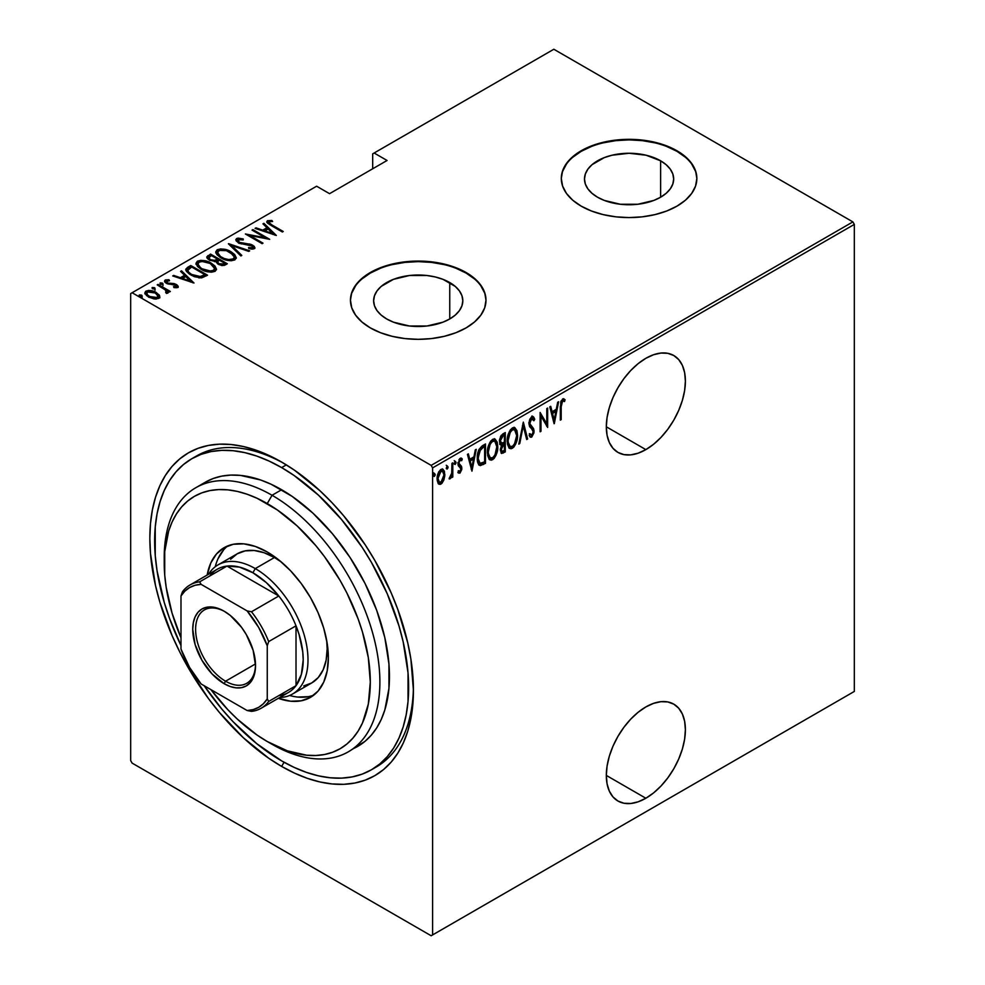 <?xml version="1.0" encoding="UTF-8"?>
<svg xmlns="http://www.w3.org/2000/svg" width="985" height="985" viewBox="0 0 985 985"><rect width="100%" height="100%" fill="white"/><g stroke="black" fill="none" stroke-linecap="round" stroke-linejoin="round"><path stroke-width="1.48" d="M373.808 768.337A179.602 103.696 -120 0 0 413.404 687.518A179.602 103.696 60 0 1 376.233 767.007L371.431 769.778A179.602 103.696 60 0 1 281.636 760.888A179.602 103.696 60 0 1 204.178 685.732L221.773 709.003L233.039 721.66L256.863 743.761L281.636 760.888L294.084 767.364L306.409 772.375L318.5 775.86L330.234 777.781L341.5 778.138L352.187 776.906L362.209 774.111L371.443 769.778L379.804 763.954L387.228 756.677L393.643 748.034L398.962 738.097L403.16 726.979L406.189 714.765L408.024 701.579L408.024 672.829L403.16 641.838L398.962 625.857L387.228 593.733L371.443 562.398L362.209 547.401L341.5 519.477L318.5 495.196L294.084 475.484L281.636 467.592A179.602 103.696 60 0 1 398.962 625.857A179.602 103.696 60 0 1 371.431 769.778M281.636 766.416L284.049 762.255L281.636 766.416L294.552 773.139L307.345 778.335L319.891 781.955L332.068 783.949L343.765 784.319L354.859 783.038L365.238 780.145L374.829 775.651L383.51 769.593L391.217 762.045L397.866 753.082L403.394 742.776L407.753 731.227L410.893 718.558L412.789 704.878L413.429 690.325A186.374 107.611 60 0 1 281.636 766.416A186.374 107.611 60 0 1 149.843 538.155A186.374 107.611 60 0 1 281.636 462.063L281.636 462.063A186.374 107.611 60 0 1 413.429 690.325L410.893 659.174L407.753 642.873L397.866 609.604L391.217 592.958L374.829 560.44L365.238 544.877L343.765 515.894L332.068 502.769L319.891 490.702L294.552 470.251L281.636 462.063L268.72 455.341L255.928 450.145L243.381 446.525L231.204 444.531L219.507 444.161L208.414 445.442L198.034 448.335L188.443 452.829L179.762 458.887L172.055 466.434L165.406 475.398L159.878 485.704L155.519 497.253L152.38 509.922L150.483 523.601L149.843 538.155L150.483 553.435L155.519 585.607L159.878 602.18L172.055 635.522L179.762 651.959L188.443 668.039L208.414 698.5L219.507 712.586L243.381 737.777L268.72 758.228L281.636 766.416M645.852 798.244A55.911 32.283 -60 0 1 617.903 801.002A55.911 32.283 -60 0 1 609.333 756.209A55.911 32.283 -60 0 1 645.852 706.934L638.145 712.266L630.72 719.136L623.887 727.312L617.903 736.448L612.978 746.199L609.333 756.197L607.08 766.071L606.317 775.417L645.852 798.244L653.572 792.913L660.984 786.03L667.818 777.867L673.814 768.731L678.727 758.967L682.383 748.969L684.637 739.107L685.388 729.762L684.637 721.291L682.383 714.026L678.727 708.24L673.814 704.164L667.818 701.948L660.984 701.677L653.572 703.352L645.852 706.934A55.911 32.283 -60 0 1 673.814 704.164A55.911 32.283 -60 0 1 682.383 748.969A55.911 32.283 -60 0 1 645.852 798.244L606.317 775.417L607.08 783.875L609.333 791.14L612.978 796.927L617.903 801.002L623.887 803.231L630.72 803.501L638.145 801.815L645.852 798.244M645.852 449.616A55.911 32.283 -60 0 1 617.903 452.386A55.911 32.283 -60 0 1 609.333 407.581A55.911 32.283 -60 0 1 645.852 358.306L638.145 363.637L630.72 370.52L623.887 378.683L617.903 387.819L612.978 397.571L609.333 407.581L607.08 417.443L606.317 426.788L645.852 449.616L653.572 444.284L660.984 437.402L667.818 429.238L673.814 420.102L678.727 410.339L682.383 400.341L684.637 390.479L685.388 381.133L684.637 372.662L682.383 365.398L678.727 359.611L673.814 355.536L667.818 353.319L660.984 353.049L653.572 354.735L645.852 358.306A55.911 32.283 -60 0 1 673.814 355.536A55.911 32.283 -60 0 1 682.383 400.341A55.911 32.283 -60 0 1 645.852 449.616L606.317 426.788L607.08 435.259L609.333 442.524L612.978 448.298L617.903 452.386L623.887 454.602L630.72 454.873L638.145 453.186L645.852 449.616M449.751 282.547A44.596 25.745 180 0 1 462.815 300.757A44.596 25.745 180 0 1 435.284 324.545A44.596 25.745 180 0 1 386.686 318.955L381.133 315.065L377.021 310.607L374.485 305.781L373.623 300.757L374.485 295.734L377.021 290.907L381.133 286.45L393.446 279.346L409.514 275.505L426.924 275.505L435.284 276.97L442.991 279.346L455.304 286.45L459.416 290.907L461.953 295.734L462.815 300.757L461.953 305.781L459.416 310.607L455.304 315.065L449.751 318.955L449.751 282.547L449.751 318.955L442.991 322.169L426.924 326.01L409.514 326.01L393.446 322.169L386.686 318.955A44.596 25.745 180 0 1 373.623 300.757A44.596 25.745 180 0 1 401.154 276.97A44.596 25.745 180 0 1 449.751 282.547M660.615 160.814A44.596 25.745 180 0 1 673.678 179.011A44.596 25.745 180 0 1 646.148 202.799A44.596 25.745 180 0 1 597.55 197.222L591.997 193.319L587.885 188.861L585.349 184.035L584.487 179.011L585.349 173.988L587.885 169.161L591.997 164.704L604.31 157.612L612.017 155.224L629.083 153.266L646.148 155.224L660.615 160.814L666.155 164.704L670.28 169.161L672.817 173.988L673.678 179.011L672.817 184.035L670.28 188.861L666.155 193.319L660.615 197.222L660.615 160.814L660.615 197.222L653.855 200.423L637.788 204.264L620.378 204.264L604.31 200.423L597.55 197.222A44.596 25.745 180 0 1 584.487 179.011A44.596 25.745 180 0 1 612.017 155.224A44.596 25.745 180 0 1 660.615 160.814M696.851 178.741A67.768 39.129 0 0 0 677.003 151.345L677.003 150.791A67.768 39.129 180 0 1 696.851 178.457A67.768 39.129 180 0 1 655.013 214.607A67.768 39.129 180 0 1 581.162 206.124L591.431 210.999L603.14 214.607L615.859 216.835L629.083 217.587L642.306 216.835L655.013 214.607L666.734 210.999L677.003 206.124L685.437 200.201L691.692 193.429L695.558 186.091L696.851 178.457L695.558 170.824L691.692 163.485L685.437 156.726L677.003 150.791L666.734 145.928L655.013 142.308L642.306 140.079L629.083 139.328L615.859 140.079L603.14 142.308L591.431 145.928L581.162 150.791L572.728 156.726L566.461 163.485L562.607 170.824L561.302 178.457L562.607 186.091L566.461 193.429L572.728 200.201L581.162 206.124A67.768 39.129 180 0 1 561.302 178.457A67.768 39.129 180 0 1 603.14 142.308A67.768 39.129 180 0 1 677.003 150.791L677.003 151.345A67.768 39.129 0 0 0 603.362 142.813A67.768 39.129 0 0 0 561.315 178.741M485.987 300.474A67.768 39.129 0 0 0 466.139 273.091L466.139 272.537A67.768 39.129 180 0 1 485.987 300.203A67.768 39.129 180 0 1 444.149 336.353A67.768 39.129 180 0 1 370.298 327.87L380.567 332.733L392.289 336.353L404.995 338.581L418.219 339.333L431.442 338.581L444.149 336.353L455.87 332.733L466.139 327.87L474.573 321.935L480.828 315.175L484.694 307.837L485.987 300.203L484.694 292.57L480.828 285.231L474.573 278.459L466.139 272.537L455.87 267.661L444.149 264.054L431.442 261.825L418.219 261.074L404.995 261.825L392.289 264.054L380.567 267.661L370.298 272.537L361.864 278.459L355.61 285.231L351.743 292.57L350.451 300.203L351.743 307.837L355.61 315.175L361.864 321.935L370.298 327.87A67.768 39.129 180 0 1 350.451 300.203A67.768 39.129 180 0 1 392.289 264.054A67.768 39.129 180 0 1 466.139 272.537L466.139 273.091A67.768 39.129 0 0 0 392.498 264.546A67.768 39.129 0 0 0 350.451 300.474M130.673 293.567L130.673 760.605L130.673 293.567L316.616 186.214L329.556 193.676L387.068 160.481L374.128 153.007L553.841 49.25L852.887 221.896L431.159 465.376L132.113 292.73L431.159 465.376L432.6 467.875L854.327 224.395L854.327 691.433L432.6 934.925L432.6 467.875L432.6 934.925L431.159 935.75L852.887 692.27L431.159 935.75L132.113 763.104L431.159 935.75L854.327 691.433L852.887 692.27L854.327 691.433L854.327 224.395L432.6 467.875L431.159 465.376L852.887 221.896L854.327 224.395L852.887 221.896L553.841 49.25L374.128 153.007L387.068 160.481L329.556 193.676L316.616 186.214L130.673 293.567M441.933 481.517L440.024 483.524L440.985 484.078L443.829 480.089L444.801 475.804L444.395 471.261L442.844 469.18L440.467 469.771L438.571 472.332L437.168 480.212L438.14 483.389L440.073 484.411L441.883 483.376L443.829 480.089L443.041 479.633L443.829 480.089L444.851 474.474L443.004 469.254L440.985 469.426C438.214 472.16 436.934 475.336 437.106 478.944L438.978 484.226M450.157 477.035L449.16 478.87L450.01 478.858L449.271 478.439L450.01 478.858L451.955 475.41L451.352 475.065L451.955 477.491L452.804 476.999L451.955 476.494L452.804 476.999L452.804 462.839L451.955 463.344L451.696 473.563L449.16 478.87L450.699 478.205L451.955 475.41L451.955 477.491L452.804 476.999L452.804 462.839L451.955 463.344L451.77 473.059L449.369 478.07M461.066 458.123L462.273 459.047L460.143 458.357L457.976 463.701L458.32 465.696L460.98 468.885L459.946 471.384L458.579 470.682L457.976 472.246L459.921 473.145L461.756 469.55L461.497 466.336L458.825 463.135L459.847 460.327L461.682 460.697L462.273 459.047L460.845 458.123L459.589 458.801L458.05 464.772L460.968 469.192L460.204 471.175L458.579 470.682L457.976 472.246L459.921 473.145L458.357 472.738M482.404 445.749L479.079 449.382L477.454 455.562L477.897 462.864L480.323 465.622L485.494 463.344L485.494 443.976L482.404 445.749C478.612 449.148 476.912 453.272 477.319 458.123C477.085 461.977 478.082 464.477 480.323 465.622L485.494 463.344L485.494 443.976L482.404 445.749M505.28 432.55L501.131 435.493L499.629 439.495L499.69 443.398L501.439 445.208L500.331 449.973L501.599 453.445L505.28 451.918L505.28 432.55L502.621 434.089L499.469 441.403L501.439 445.208L500.331 449.973L501.451 453.371L505.28 451.918L505.28 432.55M523.343 422.122L518.824 444.1L519.76 443.558L523.232 425.914L526.704 439.544L527.64 439.002L523.343 422.122L518.824 444.1L519.76 443.558L523.232 425.914L526.704 439.544L527.64 439.002L523.343 422.122M546.786 408.59L546.786 423.821L540.112 412.432L540.112 431.799L540.974 431.307L540.974 416.039L547.648 427.453L547.648 408.085L546.786 408.59L546.786 423.821L540.112 412.432L540.112 431.799L540.974 431.307L540.974 416.039L547.648 427.453L547.648 408.085L546.786 408.59M561.191 406.756L562.016 401.523L563.1 400.821L564.54 401.56L565.058 399.775L562.854 398.827L560.773 401.818L560.33 420.139L561.191 419.635L561.191 406.756L560.33 406.263L561.191 406.756L562.583 400.957L564.54 401.56L565.058 399.775L562.657 398.925L560.33 407.051L560.33 420.139L561.191 419.635L561.191 406.756M554.309 423.612L558.606 401.757L557.67 402.299L556.291 409.304L552.105 411.718L550.726 406.312L549.79 406.854L554.099 423.735L558.606 401.757L557.67 402.299L556.291 409.304L552.105 411.718L550.726 406.312L549.79 406.854L554.309 423.612M532.713 416.532L534.744 419.278L533.217 416.692L531.383 417.024L529.561 420.004L528.933 423.636L529.598 426.616L532.86 430.125L533.168 432.686L531.826 435.099L529.955 433.695L529.154 435.358L530.065 436.897L531.715 437.143L533.981 432.772L533.55 428.623L529.819 423.636L531.26 419.13L532.577 418.699L533.895 420.743L534.744 419.278L533.747 417.172L532.06 416.618L528.933 423.636L533.23 431.836L531.826 435.099L529.671 434.286M517.531 435.075L516.953 430.654L514.872 427.724L512.705 427.785L510.39 429.829L508.285 434.213L507.275 439.482L507.46 444.21L508.986 447.843L511.067 448.766L513.801 447.141L515.82 443.792L517.285 438.436L517.531 435.075L516.645 434.557L517.531 435.075L514.983 427.785L512.36 427.97C508.642 431.824 506.93 436.207 507.213 441.12L509.75 448.471L512.434 448.273C516.128 444.383 517.827 439.975 517.531 435.075M497.757 446.488L497.166 442.068L495.086 439.15L492.919 439.212L490.604 441.243L488.511 445.639L487.489 450.896L487.673 455.636L489.2 459.256L491.281 460.18L494.014 458.567L496.034 455.218L497.499 449.849L497.757 446.488L496.859 445.983L497.757 446.488L495.196 439.199L492.574 439.384C488.856 443.25 487.144 447.633 487.427 452.546L489.964 459.896L492.66 459.7C496.341 455.809 498.041 451.401 497.757 446.488M471.95 471.162L476.248 449.308L475.312 449.849L473.933 456.855L469.746 459.269L468.367 453.863L467.432 454.405L471.95 471.162L476.248 449.308L475.312 449.849L473.933 456.855L469.746 459.269L468.367 453.863L467.432 454.405L471.95 471.162M454.22 460.672L456.03 462.347L455.181 461.226L454.319 463.344L455.181 464.452L454.405 464.009L455.181 464.452L456.03 462.347L455.058 461.312L454.504 464.243L455.846 463.455L456.03 462.347L455.082 461.793L454.22 463.898M446.254 465.265L448.077 466.939L447.215 465.819L446.353 467.937L447.215 469.045L446.451 468.601L447.215 469.045L448.077 466.939L447.104 465.905L446.55 468.835L447.892 468.06L448.077 466.939L447.116 466.385L446.254 468.491M433.363 472.714L435.173 474.388L434.311 473.268L433.462 475.386L434.311 476.494L433.548 476.05L434.311 476.494L435.173 474.388L434.2 473.354L433.646 476.284L434.988 475.509L435.173 474.388L434.213 473.834L433.363 475.94M372.687 153.832L372.687 168.78L372.687 153.832L374.128 153.007L372.687 153.832M144.967 293.333L146.039 291.092L144.881 292.754L148.476 296.965L153.857 298.886L158.72 298.418L159.545 295.599L158.991 294.737L152.761 291.018L148.612 290.427L145.571 291.4L144.943 293.234L146.654 295.685L154.485 298.972L158.72 298.418L159.816 297.076L159.545 295.599L159.767 297.273M167.745 293.198L167.672 290.907L167.672 292.016L167.672 290.907L169.482 291.954L170.343 291.462L158.08 284.382L157.218 284.874L165.997 290.353L166.736 291.622L165.665 292.41L166.477 293.456L168.226 292.668L167.672 290.907L169.482 291.954L170.343 291.462L158.08 284.382L158.08 285.379L158.08 284.382L157.218 284.874L165.369 289.787L166.477 293.456L168.287 292.323M175.983 287.792L176.18 286.598L173.52 286.635L173.976 287.595L177.657 287.472L178.186 286.303L176.869 284.825L173.791 283.545L168.029 283.101L166.33 281.353L169.531 280.75L168.989 279.752L165.394 279.925L164.803 281.772L167.068 283.594L176.044 285.379L176.18 286.598L173.52 286.635L173.976 287.595L177.275 287.645L178.236 286.623M187.679 267.292L185.82 269.188L186.436 271.343L189.465 274.138L194.39 276.686L201.383 277.881L207.54 275.197L190.77 265.507L187.679 267.292L187.679 268.4L190.77 266.615L190.77 265.507L187.679 267.292L185.771 269.582L190.77 274.95L201.765 277.832L207.54 275.197L190.77 265.507L191.533 267.058L190.77 266.615L187.679 268.4L187.679 267.292M210.556 254.093L206.875 256.753L207.527 258.636L209.509 260.188L215.764 261.53L217.759 263.943L221.687 265.494L224.358 265.359L227.326 263.771L210.556 254.093L211.307 255.632L210.556 254.093L206.838 257.097L209.509 260.188L215.764 261.53L218.227 264.226L225.442 264.854L227.326 263.771L210.556 254.093M228.619 243.664L240.869 255.952L241.805 255.41L231.734 245.585L248.749 251.397L249.685 250.855L228.397 243.787L240.869 255.952L241.805 255.41L231.734 245.585L248.749 251.397L249.685 250.855L228.619 243.664M252.049 230.121L265.248 237.742L245.388 233.974L262.158 243.664L263.02 243.16L249.796 235.526L269.693 239.318L252.911 229.628L252.049 230.121L265.248 237.742L245.388 233.974L262.158 243.664L263.02 243.16L249.796 235.526L269.693 239.318L252.911 229.628L252.049 230.121M272.082 225.048L268.806 222.45L269.57 221.588L272.599 221.49L271.835 220.443L267.292 220.849L266.824 222.031L267.772 223.324L282.375 231.992L283.237 231.487L272.082 225.048L272.082 226.045L272.082 225.048C269.828 224.161 268.856 223.066 269.151 221.748L272.599 221.49L271.835 220.443L267.501 220.714L266.787 221.724L271.047 225.454L282.375 231.992L283.237 231.487L272.082 225.048M276.354 235.464L263.881 223.299L262.946 223.841L266.947 227.744L262.761 230.158L256.001 227.843L255.066 228.385L276.354 235.464L263.881 223.299L262.946 223.841L266.947 227.744L262.761 230.158L256.001 227.843L255.066 228.385L276.354 235.464M236.585 238.555L236.104 240.808L239.109 243.209L252.505 246.102L252.579 247.703L248.565 247.543L248.786 248.602L252.936 249.119L254.82 248.085L254.253 246.349L251.212 244.452L239.195 242.322L237.804 241.017L238.075 239.712L243.258 239.921L243.246 238.949L238.161 238.111L236.585 238.555L236.585 239.663L239.946 239.281L236.585 239.663L236.585 238.555L235.784 239.761L238.308 242.802L251.864 245.659L252.579 247.703L248.565 247.543L248.786 248.602L254.192 248.749L254.893 247.678L252.652 245.13L239.195 242.322L238.296 239.564L243.258 239.921L243.246 238.949L236.585 238.555M231.118 251.815L226.415 249.771L220.751 248.909L217.205 249.747L215.764 251.815L216.872 254.586L220.874 257.811L225.627 259.892L231.327 260.754L234.91 259.892L236.289 257.799L234.689 254.536L231.118 251.815L231.118 252.837L231.118 251.815C227.006 249.119 222.364 248.429 217.205 249.747L215.764 251.877L220.874 257.811C225.023 260.557 229.702 261.247 234.91 259.892L236.289 257.725L231.118 251.815M211.332 263.229L206.628 261.197L200.977 260.323L197.419 261.173L195.978 263.241L197.529 266.516L201.1 269.237L205.84 271.306L211.553 272.18L215.136 271.306L216.515 269.225L214.915 265.962L211.332 263.229L211.332 264.263L211.332 263.229C207.219 260.545 202.59 259.855 197.419 261.173L195.978 263.303L201.1 269.237C205.237 271.971 209.916 272.66 215.136 271.306L216.515 269.151L211.332 263.229M193.996 283.015L181.523 270.85L180.587 271.392L184.577 275.283L180.39 277.708L173.643 275.394L172.707 275.935L193.996 283.015L181.523 270.85L180.587 271.392L184.577 275.283L180.39 277.708L173.643 275.394L172.707 275.935L193.996 283.015M163.03 284.505L162.488 283.2L160.235 282.892L160.235 283.778L160.235 282.892L160.764 284.197L163.03 284.505L161.996 282.966L159.989 283.224L162.451 284.653L162.894 283.483L163.03 285.613M155.076 289.098L154.534 287.792L152.269 287.485L152.269 288.371L152.269 287.485L152.81 288.79L155.076 289.098L154.042 287.558L152.035 287.817L154.497 289.245L154.94 288.076L155.076 290.206M142.172 296.547L141.631 295.241L139.377 294.934L139.377 295.82L139.377 294.934L139.907 296.239L142.172 296.547L141.138 295.007L139.131 295.266L141.594 296.694L142.037 295.525L142.172 297.655M132.113 763.104L130.673 760.605L132.113 763.104M194.267 457.372A179.602 103.696 60 0 1 196.631 455.932A179.602 103.696 60 0 1 284.062 463.492A179.602 103.696 -120 0 0 194.267 457.372M474.573 279.014L466.139 273.091L455.87 268.216M444.149 264.608L431.442 262.379L418.219 261.628L404.995 262.379L392.289 264.608M380.567 268.216L370.298 273.091L361.864 279.014M355.61 285.785L351.743 293.124M484.694 293.124L480.828 285.785M685.437 157.28L677.003 151.345L666.734 146.482M655.013 142.862L642.306 140.633L629.083 139.882L615.859 140.633L603.14 142.862M591.431 146.482L581.162 151.345L572.728 157.28M566.461 164.039L562.607 171.378M695.558 171.378L691.692 164.039M266.935 222.314L267.501 220.714L267.501 221.822L271.835 221.551M271.835 221.465L271.835 220.443L271.835 221.465M269.521 224.531L269.151 221.748M269.705 224.678L268.794 223.299M271.281 221.49L266.873 222.425M256.001 228.705L256.001 227.843L256.001 228.705M262.761 231.019L262.761 230.158L262.761 231.019M263.02 231.106L266.947 228.84L266.947 227.744L266.947 228.84L263.02 231.106M263.66 224.531L263.881 223.299L263.881 224.408L274.913 235.169L263.66 224.531M273.017 233.667L264.916 230.896L264.916 231.758L264.916 230.896L268.228 228.988L273.017 234.516L273.017 233.667L264.916 230.896L268.228 228.988L273.017 233.667M252.911 230.625L252.911 229.628L252.911 230.625M265.248 237.853L267.144 238.949L265.248 237.853M249.796 236.523L249.796 235.526L249.796 236.523M247.9 235.427L249.796 235.797L247.9 235.427M265.248 238.579L265.248 237.742L265.248 238.579M243.258 239.921L243.246 238.949L243.246 239.921M237.68 241.62L238.296 239.564M238.296 240.672L239.195 243.43M239.195 243.258L239.195 242.322L239.195 243.258M241.202 243.935L241.202 243.073L241.202 243.935M245.647 244.563L245.647 243.578L245.647 244.563M249.55 244.859L249.55 243.972L249.55 244.859M252.603 246.201L252.652 245.13L252.652 246.225L254.758 248.208M251.249 249.082L252.579 248.811L252.579 247.703M240.796 239.429L239.946 239.281M253.022 248.306L251.101 249.07M254.832 248.429L252.197 245.991M238.69 243.098L237.804 242.125M229.837 245.179L231.734 245.831L229.837 245.179M231.734 246.693L231.734 245.585L231.734 246.693L241.091 255.817L231.734 246.693M231.918 253.404L236.24 258.267M215.826 252.48L217.205 249.747L217.205 250.855L221.637 250.03M236.252 258.341L234.689 255.644L231.807 253.33M222.708 250.116L217.956 250.498L215.764 252.923M220.652 257.738L218.202 255.337L217.722 253.514M234.319 257.935L233.42 259.855L230.034 260.717M233.15 258.92C228.914 260.04 225.109 259.511 221.748 257.319L221.748 258.292L217.697 252.665L218.953 250.719C223.139 249.611 226.907 250.141 230.268 252.308L234.331 257.011L233.15 260.028L233.15 258.92L228.631 259.572L224.211 258.513L220.652 256.629L217.956 253.785L217.833 251.938L219.569 250.424L226.439 250.67L233.445 254.881L234.319 257.22L233.15 258.92M230.022 260.717L233.15 260.028L234.331 257.011M217.697 252.665L220.135 257.368M217.648 259.289L219.273 260.225L217.648 259.289M224.74 263.389L226.365 264.325L224.74 263.389M206.948 257.664L207.884 255.62L207.884 256.728L210.556 255.189L206.875 257.861M214.705 261.628L215.062 260.446L215.062 261.542L217.069 260.619L217.069 259.511L215.062 260.446L210.371 259.695L208.783 257.762L211.406 255.583L217.648 259.178L217.648 260.286L217.648 259.178L217.648 260.286L214.447 261.665M209.817 260.434L208.808 259.117M222.142 265.568L223.558 265.063L223.558 263.955L219.052 263.709L217.5 261.875L219.372 260.175L224.74 263.278L224.74 264.386L224.74 263.278L223.558 263.955L223.558 265.063L224.74 264.386L221.896 265.593M219.052 263.709L219.052 264.657L217.5 261.899L219.372 260.175L224.74 263.278L221.896 264.485L219.052 263.709M210.371 259.695L208.808 257.528L211.406 255.583L217.648 259.178L213.807 260.606L210.371 259.695M208.783 257.762L209.546 260.212M212.132 264.83L216.454 269.681M196.04 263.894L197.419 261.173L197.419 262.281L201.851 261.456M216.466 269.767L214.915 267.07L212.021 264.756M202.935 261.542L198.182 261.924L195.978 264.349M200.866 269.164L198.416 266.763L197.936 264.928M214.545 269.361L213.868 271.084L210.248 272.143L213.363 271.441L213.363 270.346C209.128 271.466 205.336 270.924 201.962 268.745L201.962 269.718L197.911 264.078L199.179 262.145C203.353 261.025 207.133 261.554 210.482 263.734L214.545 268.437L213.363 271.441L214.545 268.437M197.911 264.078L200.349 268.782M204.954 274.815L206.579 275.751L204.954 274.815M185.857 270.173L187.679 268.4L185.82 270.284M199.155 277.868L200.694 277.721L200.694 276.625L200.694 277.721L204.252 276.206L204.954 274.692L200.694 276.625L191.632 274.458C188.96 273.128 187.753 271.503 188.024 269.57L191.632 266.997L204.954 274.692L204.954 275.8L203.452 276.662L198.785 277.856M190.043 274.519L187.839 271.368M191.632 274.458L191.632 275.431L191.632 274.458L188.751 272.254L187.839 270.259L191.632 266.997L204.954 274.692L199.426 276.76L191.632 274.458M189.933 274.446L187.827 271.441L188.024 269.57M173.643 276.256L173.643 275.394L173.643 276.256M180.39 278.57L180.39 277.708L180.39 278.57M180.661 278.656L184.577 276.391L184.577 275.283L184.577 276.391L180.661 278.656M181.302 272.082L181.523 270.85L181.523 271.958L192.555 282.72L181.302 272.082M190.647 281.217L182.557 278.447L182.557 279.309L182.557 278.447L185.857 276.539L190.647 282.067L190.647 281.217L182.557 278.447L185.857 276.539L190.647 281.217M164.704 281.575L165.209 280.023C164.2 281.242 164.643 282.338 166.564 283.323L174.21 284.542L175.564 285.047L176.18 287.694L176.18 286.598M176.364 286.881L176.18 287.694L175.564 286.155M176.167 285.515L176.364 284.517L174.136 283.618L174.136 284.53L174.136 283.618L171.181 283.397L171.181 284.443L171.181 283.397L168.78 283.323L168.78 284.209L168.78 283.323L167.364 282.793L167.364 283.729L166.736 280.873L169.531 280.75L168.989 279.752L168.989 280.676L168.989 279.752L165.209 280.023L164.557 280.996M165.209 280.023L165.209 281.131L167.278 280.676M166.317 282.596L166.736 280.873M166.736 281.981L167.364 283.889M177.657 287.472L176.364 284.517L178.063 287.14M178.186 287.411L175.872 285.354M177.989 287.004L177.312 286.266M168.016 280.713L164.618 281.735M160.235 282.892L160.764 284.197M160.235 284L162.488 284.308L162.488 283.2M162.894 284.591L160.358 283.939M164.766 289.344L167.672 291.031L164.766 289.344M166.736 292.73L166.391 293.358L166.391 292.25M152.269 287.485L152.81 288.79M152.269 288.593L154.534 288.9L154.534 287.792M154.94 289.184L152.404 288.531M159.853 297.864L159.545 295.599L156.221 292.496C153.18 290.526 149.782 290.058 146.039 291.092L146.039 292.188L148.784 291.523M156.221 293.542L156.221 292.496L156.221 293.542M159.804 297.433L156.221 293.604L159.545 296.707L159.545 295.599M149.843 291.572L146.58 291.929L144.894 293.678M148.587 297.101L146.962 295.451L146.925 293.579M158.006 296.854L157.575 298.406L155.765 299.095M157.218 297.544L149.326 296.46L149.326 297.421L146.642 293.321L147.541 291.954L155.347 292.988L158.08 296.251L157.218 298.652L157.218 297.544L151.037 297.273L147.393 294.921L146.925 292.471L150.397 291.449L154.534 292.557L157.735 295.118L157.218 297.544M156.012 299.058L157.218 298.652L158.08 296.251M146.642 293.321L148.144 296.768M139.377 294.934L139.907 296.239M139.377 296.042L141.631 296.35L141.631 295.241M142.037 296.633L139.501 295.98M201.962 268.745L199.069 266.516L197.923 264.288L198.896 262.318L202.048 261.444L209.903 263.414L213.228 265.802L214.545 268.252L213.634 270.173L210.458 271.035L201.962 268.745M560.33 419.142L561.191 419.635L560.33 419.142M563.654 398.728L565.058 399.775L564.097 399.221L563.592 400.957L563.642 398.716M563.272 400.796L564.54 401.56M563.248 400.846L561.056 400.981L562.964 400.587M550.012 406.719L551.144 411.164L552.105 411.718L551.144 411.164L550.012 406.719M556.033 409.452L555.638 411.422L556.033 409.452M553.989 419.819L553.595 421.789L553.989 419.819M551.588 412.9L554.9 410.991L551.588 412.9L553.238 419.388L551.588 412.9L552.548 413.454L551.588 412.9M554.198 419.942L552.548 413.454L555.86 411.545L554.9 410.991L555.86 411.545L554.198 419.942L553.238 419.388L554.198 419.942L552.548 413.454L555.86 411.545L554.198 419.942M546.687 423.759L546.687 426.185L546.687 423.759M540.112 415.547L540.974 416.039L540.112 415.547M540.112 430.814L540.974 431.307L540.112 430.814M540.112 413.121L546.786 423.821L540.112 413.121M528.834 422.614L530.152 424.867L528.97 422.688L529.795 423.168L531.728 418.773L532.676 418.748L530.767 418.219L533.895 420.743L534.744 419.278L533.784 418.723L533.341 419.487L533.587 418.145L531.962 416.015M531.728 418.773L530.767 418.219L530.004 418.933M531.925 426.924L529.191 424.313L531.925 426.924M532.269 434.742L530.755 436.589L531.715 437.143L534.092 431.258L533.55 428.623L532.589 428.069L533.131 430.704L534.092 431.258L533.131 430.851M531.826 435.099L529.955 433.695L529.154 435.358L530.447 437.205L531.715 437.143L529.992 436.811M530.176 434.656L529.314 433.745M529.807 436.786L531.371 436.096L532.639 433.819M533.107 431.442L532.589 428.069L528.92 423.538M529.893 419.081L531.937 418.354M522.875 423.513L526.679 438.448L527.64 439.002L526.458 438.584L522.875 423.513M522.493 425.483L523.232 425.914L522.493 425.483M519.021 443.127L519.76 443.558L519.021 443.127M514.478 444.075L511.486 447.732L512.434 448.273L509.282 448.138M514.49 427.576L516.559 433.671M508.937 448.003L512.175 447.239L514.86 443.238M516.559 433.72L514.798 427.884M509.368 431.541L511.437 429.374L513.481 429.152M509.38 445.971L508.038 444.654L507.164 441.366M514.601 429.792L511.437 429.374L514.601 429.792L516.682 435.579C516.891 439.593 515.463 443.176 512.397 446.316L510.107 446.402L507.238 440.147L508.075 440.627C507.854 436.589 509.294 433.031 512.397 429.928L511.437 429.374L509.393 431.479M507.226 441.982L510.107 446.402M504.32 433.104L504.32 434.976L504.32 433.104M504.32 442.29L504.32 444.161L504.32 442.29M504.32 450.49L505.28 451.918L504.32 451.364L502.436 452.447L503.397 453.002L501.008 452.952L504.32 451.364L504.32 450.49M499.727 444.432L501.439 445.208M501.008 452.952L501.71 452.804M500.306 442.708L499.469 441.354M500.478 436.65L503.458 434.483L500.478 436.638M501.156 450.896L500.38 448.963L501.193 449.443L503.84 444.555L502.879 444.001L503.458 443.669L501.39 445.183M501.242 445.368L502.879 444.001L504.418 444.223L503.458 443.669L504.418 444.223L504.418 450.428L501.821 451.352M504.418 442.228L501.217 443.25L499.518 440.43L500.331 440.898L503.15 435.764L502.19 435.21L503.15 435.764L504.418 435.038L503.458 434.483L504.418 435.038L504.418 442.228L502.03 443.385L500.331 440.898L501.439 437.205L504.418 435.038L504.418 442.228M499.37 440.344L501.069 442.831M503.237 451.105L501.636 451.204L501.328 448.064L502.202 445.922L504.418 444.223L504.418 450.428L503.237 451.105M494.692 455.489L491.7 459.145L492.66 459.7L489.496 459.564M494.704 438.99L496.772 445.097M489.151 459.416L492.389 458.653L495.073 454.664M496.785 445.146L495.012 439.31M489.582 442.954L491.65 440.8L493.694 440.566M489.594 457.385L488.252 456.067L487.378 452.78M494.815 441.206L491.65 440.8L494.815 441.206L496.896 446.993C497.105 451.019 495.689 454.602 492.611 457.742L490.321 457.828L487.452 451.573L488.289 452.053C488.067 448.015 489.508 444.444 492.611 441.354L491.65 440.8L489.619 442.905M487.452 453.408L490.321 457.828M484.534 444.518L484.534 446.402L484.534 444.518M478.907 464.969L481.714 464.391L484.534 462.79L484.534 461.903L485.494 463.344L484.534 462.79L482.527 463.947L483.487 464.501L482.527 463.947L479.363 465.068L480.323 465.622L479.092 465.019M478.599 464.821L480.323 465.622M478.538 462.334L477.343 459.108L478.993 462.716L480.84 463.504C478.858 462.79 477.984 460.832 478.181 457.631L477.343 457.151L478.181 457.631L480.606 449.271L479.646 448.717L483.672 445.897L484.632 446.451L484.632 461.854L480.089 463.344L478.205 458.665L479.375 451.315L483.475 447.116L482.527 446.562L478.845 449.886M478.414 450.761L479.646 448.717L480.606 449.271L484.632 446.451L482.527 446.562L484.632 446.451L484.632 461.854L480.84 463.504M467.653 454.27L468.786 458.714L469.746 459.269L468.786 458.714L467.653 454.27M473.662 457.003L473.28 458.973L473.662 457.003M471.63 467.37L471.236 469.34L471.63 467.37M469.229 460.451L472.541 458.542L469.229 460.451L470.879 466.939L469.229 460.451L470.19 461.005L469.229 460.451M471.84 467.493L470.19 461.005L473.489 459.096L472.541 458.542L473.489 459.096L471.84 467.493L470.879 466.939L471.84 467.493L470.19 461.005L473.489 459.096L471.84 467.493M457.976 472.246L459.921 473.145L461.842 468.318L461.497 466.336L458.825 463.135L460.167 460.081L461.682 460.697L462.273 459.047L461.596 458.296M459.946 471.384L458.579 470.682M458.702 466.348L460.734 467.74M462.273 459.047L461.312 458.493L460.808 459.909L460.955 458M460.721 460.143L461.682 460.697M460.167 460.081L458.911 459.761L459.712 459.392L461.054 460.057M458.025 462.667L458.825 463.135L458.025 462.667M457.877 462.581L458.123 463.787L461.497 466.336L460.549 465.782L461.842 468.318L460.869 468.097M460.537 465.314L459.084 464.341M460.094 471.286L458.961 472.591L459.921 473.145M458.628 472.726L460.241 470.978M460.857 468.367L459.638 464.797M458.936 464.44L457.926 463.233M454.319 463.344L455.181 464.452M456.03 462.347L455.181 461.226M454.331 463.824L455.033 461.3M451.856 472.221L451.856 475.349L451.856 472.221M449.234 478.181L450.28 476.765M446.353 467.937L447.215 469.045M448.077 466.939L447.215 465.819M446.377 468.417L447.079 465.893M438.14 483.389L440.985 484.078L438.522 483.857M442.511 469.069L443.89 473.539M443.94 473.945L444.851 474.474L443.94 473.945M438.325 483.807L440.48 483.216L442.363 480.717M443.89 473.92L442.24 468.835M438.596 472.061L440.787 470.337L442.388 471.298L441.452 470.411M438.596 481.936L437.044 478.772M442.61 471.064L440.024 470.608L442.61 471.064L443.989 474.955L440.985 482.33L439.433 482.428L437.143 477.959L437.968 478.439L440.985 471.162L440.024 470.608L439.027 471.47M437.118 479.35L439.433 482.428M433.462 475.386L434.311 476.494M435.173 474.388L434.311 473.268M433.474 475.866L434.176 473.342M508.075 440.627L510.316 432.095L512.68 429.78L514.835 429.94L516.189 432.009L516.682 435.579L514.453 444.124L512.397 446.316L510.341 446.525L508.568 444.235L508.075 440.627M502.03 443.385L500.269 442.696M488.289 452.053L490.185 444.112L492.328 441.526L494.655 441.12L496.403 443.422L496.883 446.353L495.012 454.947L492.894 457.557L490.555 457.939L488.782 455.649L488.289 452.053M437.968 478.439L439.556 472.615L442.413 470.965L443.989 474.955L442.413 480.852L439.556 482.49L437.968 478.439M164.249 560.33A152.49 88.047 60 0 1 195.806 487.71A152.49 88.047 60 0 1 272.057 495.27L267.255 503.569A145.718 84.131 60 0 1 370.298 682.026A145.718 84.131 60 0 1 267.255 741.52L272.057 744.278A152.49 88.047 -120 0 0 379.878 682.026A152.49 88.047 -120 0 0 272.057 495.27A152.49 88.047 60 0 1 371.677 629.637A152.49 88.047 60 0 1 348.296 751.838A152.49 88.047 60 0 1 272.057 744.278A152.49 88.047 -120 0 0 272.057 744.278L267.255 741.52L287.361 750.841L306.692 755.224L315.828 755.507L324.508 754.51L332.622 752.245L340.12 748.735L346.905 744.007L352.925 738.097L358.134 731.092L362.455 723.027L368.316 704.09L370.298 682.026L368.316 657.672L362.455 631.976L358.134 618.925L346.905 593.044L340.12 580.473L324.508 556.66L315.828 545.653L297.175 525.953L277.364 509.971L257.159 498.312L247.161 494.248L237.348 491.416L227.83 489.853L218.695 489.57L210.014 490.567L201.9 492.832L194.402 496.354L187.618 501.082L181.585 506.979L176.389 513.998L172.067 522.05L168.657 531.075L164.717 551.674L164.717 575.006L166.206 587.405L172.067 613.113L180.994 637.8A145.718 84.131 60 0 1 164.224 563.051A145.718 84.131 60 0 1 267.255 503.569L272.057 495.27L281.636 489.73L272.057 495.27A152.49 88.047 -120 0 0 164.224 557.522L164.224 563.051M230.613 559.271L237.176 553.829A74.552 43.044 60 0 1 274.446 557.522L281.39 562.066A74.552 43.044 60 0 0 274.446 557.522L255.275 568.591L252.886 572.741A71.166 41.087 60 0 1 278.804 595.999A71.166 41.087 60 0 1 296.017 625.82A71.166 41.087 60 0 1 296.017 685.671A71.166 41.087 60 0 1 278.804 695.607M207.17 575.068A86.409 49.89 60 0 1 224.051 547.709A86.409 49.89 60 0 1 267.255 551.982L279.186 560.219L290.649 570.857L301.201 583.477L310.472 597.6L318.069 612.67L323.708 628.135L327.192 643.377L328.362 657.82L327.192 670.908L323.708 682.137L318.069 691.076L310.472 697.38L301.201 700.803L290.649 701.221L278.336 698.316A86.409 49.89 60 0 0 310.46 697.38A86.409 49.89 60 0 0 323.708 628.135A86.409 49.89 60 0 0 267.255 551.982L255.337 546.453L243.874 543.855L233.31 544.274L224.051 547.709L216.454 554.013L210.815 562.952L207.17 575.068M227.794 545.887A86.409 49.89 -120 0 0 215.247 566.744M286.339 464.883L281.636 467.592L286.339 464.883M352.938 748.809A152.49 88.047 -120 0 0 357.887 746.298A152.49 88.047 -120 0 0 381.257 624.108A152.49 88.047 -120 0 0 281.636 489.73A152.49 88.047 -120 0 0 205.397 482.182L213.228 478.501L221.736 476.124L230.81 475.09L240.377 475.386L260.606 479.978L271.072 484.226L292.2 496.428L312.934 513.16L332.462 533.784L350.044 557.485L364.992 583.379L376.738 610.454L384.827 637.677L388.94 663.988L388.94 688.404L384.827 709.951L381.257 719.407L376.738 727.841L371.296 735.179L364.992 741.348L348.296 751.838M210.913 689.611L227.83 709.692L237.348 719.124L257.159 735.118L267.255 741.52A145.718 84.131 60 0 1 210.913 689.611M180.994 645.581A179.602 103.696 60 0 1 191.841 458.702A179.602 103.696 60 0 1 281.636 467.592L269.188 461.115L256.863 456.104L244.773 452.632L233.039 450.699L221.773 450.354L211.085 451.573L201.075 454.368L191.841 458.702L183.469 464.538L176.044 471.803L169.642 480.446L164.31 490.382L160.112 501.513L157.083 513.714L155.248 526.901L155.248 555.651L157.083 570.943L164.31 602.623L169.642 618.703L180.994 645.581M289.578 695.484A86.409 49.89 -120 0 0 313.907 695.041M223.644 549.864L217.993 558.803M297.827 697.072L308.391 696.654M292.557 694.019A74.552 43.044 60 0 1 279.752 697.503A74.552 43.044 -120 0 0 306.47 644.461A74.552 43.044 -120 0 0 255.275 568.591A74.552 43.044 60 0 1 303.983 634.278A74.552 43.044 60 0 1 292.557 694.019L311.728 682.95A74.552 43.044 60 0 0 326.7 640.533L327.168 648.832L326.146 660.122L323.154 669.8L318.278 677.52L311.728 682.95L303.737 685.917M218.005 564.898L237.176 553.829L245.166 550.874L254.278 550.504L264.165 552.757L274.446 557.522L255.275 568.591A74.552 43.044 -120 0 0 208.586 574.243A74.552 43.044 60 0 1 218.005 564.898A74.552 43.044 60 0 1 255.275 568.591L252.886 572.741L239.429 567.089L226.969 566.079L278.804 595.999L266.332 582.615L252.886 572.741A71.166 41.087 60 0 0 226.969 566.079L278.804 595.999L251.483 611.771L247.136 610.922L201.125 584.364L199.647 581.839L226.969 566.079A71.166 41.087 -120 0 0 217.303 569.207L189.982 584.979A71.166 41.087 60 0 1 199.647 581.839L226.969 566.079A71.166 41.087 60 0 0 209.756 576.016M224.851 611.623A42.355 24.453 -120 0 0 195.621 629.735A42.355 24.453 -120 0 0 225.565 681.201L224.124 683.688A44.387 25.635 60 0 1 192.74 629.317A44.387 25.635 60 0 1 224.124 611.192L230.256 615.428L241.571 627.371L246.324 634.623L253.133 650.309L255.521 665.564L254.918 672.287L253.133 678.062L250.227 682.654L246.324 685.892L241.571 687.653L236.141 687.862L230.256 686.533L224.124 683.688L212.12 673.999L201.937 660.258L195.128 644.572L192.74 629.317L193.343 622.594L195.128 616.832L198.034 612.239L201.937 609.001L206.69 607.24L212.12 607.019L218.005 608.361L224.124 611.192A44.387 25.635 60 0 1 255.521 665.564A44.387 25.635 60 0 1 224.124 683.688L225.565 681.201A42.355 24.453 60 0 1 197.899 643.87A42.355 24.453 60 0 1 204.387 609.924A42.355 24.453 60 0 1 224.851 611.623M255.484 663.927L225.565 681.201L255.484 663.927M296.017 625.82L296.017 685.671L301.373 674.368L303.208 659.888L302.74 651.787L299.12 634.599L296.017 625.82L296.017 685.671L268.696 701.443L267.255 698.907L267.255 645.778L268.696 641.58L296.017 625.82A71.166 41.087 -120 0 0 278.804 595.999L251.483 611.771A71.166 41.087 60 0 1 268.696 641.58L296.017 625.82M189.982 584.979A71.166 41.087 60 0 0 182.434 591.788L180.994 595.974A69.135 39.917 60 0 1 201.125 584.364L199.647 581.839A71.166 41.087 -120 0 0 182.434 591.788L180.994 595.974L180.994 649.103A69.135 39.917 60 0 0 201.125 683.972L247.136 710.53L251.483 711.379A71.166 41.087 -120 0 0 268.696 701.443A71.166 41.087 60 0 1 261.148 708.24A71.166 41.087 60 0 1 251.483 711.379L247.136 710.53L253.231 709.594L258.698 707.316L263.401 703.721L267.255 698.907L267.255 645.778L258.698 627.482L247.136 610.922L201.125 584.364L195.03 585.287L189.563 587.577L184.848 591.16L180.994 595.974L180.994 649.103L189.563 667.399L201.125 683.972L247.136 710.53A69.135 39.917 60 0 0 267.255 698.907L268.696 701.443L296.017 685.671A71.166 41.087 -120 0 1 288.47 692.467L261.148 708.24M255.509 664.715A42.355 24.453 60 0 1 246.743 683.294A42.355 24.453 60 0 1 225.565 681.201A42.355 24.453 -120 0 0 255.509 664.715M268.696 641.58A71.166 41.087 -120 0 0 251.483 611.771L247.136 610.922A69.135 39.917 60 0 1 267.255 645.778L268.696 641.58M217.5 261.875L217.5 262.983M144.881 292.754L144.881 293.862M563.876 401.117L562.915 400.563M533.217 416.692L532.257 416.138M514.983 427.785L514.022 427.231M495.196 439.199L494.236 438.645M458.825 473.132L457.865 472.578M459.207 471.372L458.259 470.818M460.02 467.087L459.059 466.533M459.712 464.895L458.751 464.341M205.397 482.182L195.806 487.71M191.841 458.702L196.631 455.932"/></g></svg>
